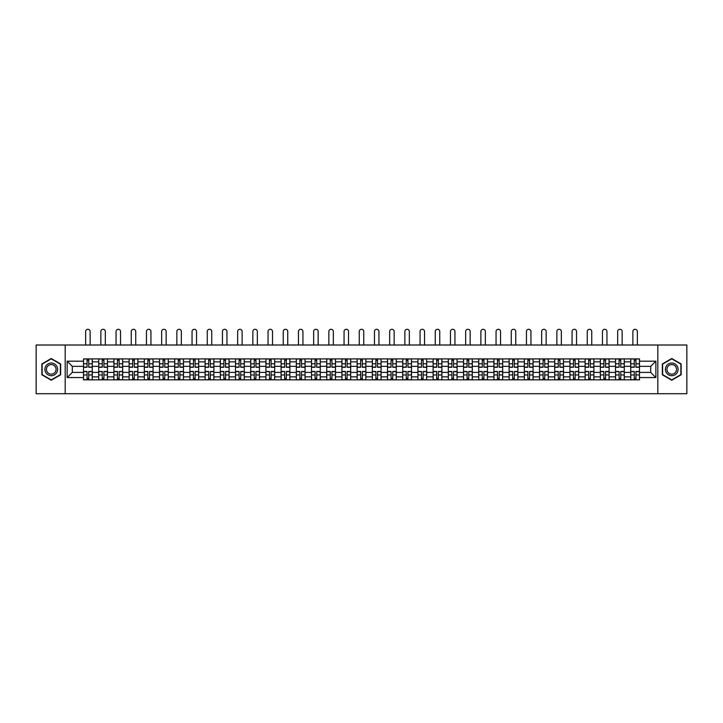 <?xml version="1.0" encoding="UTF-8"?>
<svg xmlns="http://www.w3.org/2000/svg" width="723" height="723" viewBox="0 0 723 723"><rect width="100%" height="100%" fill="white"/><g stroke="black" fill="none" stroke-linecap="round" stroke-linejoin="round"><path stroke-width="1.08" d="M657.813 393.728L686.85 393.728L686.85 345.007L36.15 345.007L36.15 393.728L657.813 393.728L657.813 345.007M98.708 379.846L98.708 361.861L92.273 361.861L92.273 379.846M92.273 361.861L92.273 358.897M98.708 361.861L98.708 358.897M107.474 358.897L107.474 379.846M113.909 379.846L113.909 358.897M122.675 358.897L122.675 379.846M129.11 379.846L129.11 358.897M137.876 358.897L137.876 379.846M144.311 379.846L144.311 358.897M153.077 358.897L153.077 379.846M159.512 379.846L159.512 358.897M168.278 358.897L168.278 379.846M174.713 379.846L174.713 358.897M183.479 358.897L183.479 379.846M189.905 379.846L189.905 358.897M198.68 358.897L198.68 379.846M205.106 379.846L205.106 358.897M213.881 358.897L213.881 379.846M220.307 379.846L220.307 358.897M229.083 358.897L229.083 379.846M235.508 379.846L235.508 358.897M244.284 358.897L244.284 379.846M250.709 379.846L250.709 358.897M259.485 358.897L259.485 379.846M265.91 379.846L265.91 358.897M274.686 358.897L274.686 379.846M281.111 379.846L281.111 358.897M289.878 358.897L289.878 379.846M296.313 379.846L296.313 358.897M305.079 358.897L305.079 379.846M311.514 379.846L311.514 358.897M320.28 358.897L320.28 379.846M326.715 379.846L326.715 358.897M335.481 358.897L335.481 379.846M341.916 379.846L341.916 358.897M350.682 358.897L350.682 379.846M357.117 379.846L357.117 358.897M365.883 358.897L365.883 379.846M372.318 379.846L372.318 358.897M381.084 358.897L381.084 379.846M387.519 379.846L387.519 358.897M396.285 358.897L396.285 379.846M402.72 379.846L402.72 358.897M411.486 358.897L411.486 379.846M417.921 379.846L417.921 358.897M426.687 358.897L426.687 379.846M433.122 379.846L433.122 358.897M441.889 358.897L441.889 379.846M448.314 379.846L448.314 358.897M457.09 358.897L457.09 379.846M463.515 379.846L463.515 358.897M472.291 358.897L472.291 379.846M478.716 379.846L478.716 358.897M487.492 358.897L487.492 379.846M493.917 379.846L493.917 358.897M502.693 358.897L502.693 379.846M509.119 379.846L509.119 358.897M517.894 358.897L517.894 379.846M524.32 379.846L524.32 358.897M533.095 358.897L533.095 379.846M539.521 379.846L539.521 358.897M548.287 358.897L548.287 379.846M554.722 379.846L554.722 358.897M563.488 358.897L563.488 379.846M569.923 379.846L569.923 358.897M578.689 358.897L578.689 379.846M585.124 379.846L585.124 358.897M593.89 358.897L593.89 379.846M600.325 379.846L600.325 358.897M609.091 358.897L609.091 379.846M615.526 379.846L615.526 358.897M624.292 358.897L624.292 379.846M630.727 379.846L630.727 358.897M630.727 372.39L624.292 372.39M615.526 372.39L609.091 372.39M600.325 372.39L593.89 372.39M585.124 372.39L578.689 372.39M569.923 372.39L563.488 372.39M554.722 372.39L548.287 372.39M539.521 372.39L533.095 372.39M524.32 372.39L517.894 372.39M509.119 372.39L502.693 372.39M493.917 372.39L487.492 372.39M478.716 372.39L472.291 372.39M463.515 372.39L457.09 372.39M448.314 372.39L441.889 372.39M433.122 372.39L426.687 372.39M417.921 372.39L411.486 372.39M402.72 372.39L396.285 372.39M387.519 372.39L381.084 372.39M372.318 372.39L365.883 372.39M357.117 372.39L350.682 372.39M341.916 372.39L335.481 372.39M326.715 372.39L320.28 372.39M311.514 372.39L305.079 372.39M296.313 372.39L289.878 372.39M281.111 372.39L274.686 372.39M265.91 372.39L259.485 372.39M250.709 372.39L244.284 372.39M235.508 372.39L229.083 372.39M220.307 372.39L213.881 372.39M205.106 372.39L198.68 372.39M189.905 372.39L183.479 372.39M174.713 372.39L168.278 372.39M159.512 372.39L153.077 372.39M144.311 372.39L137.876 372.39M129.11 372.39L122.675 372.39M113.909 372.39L107.474 372.39M98.708 372.39L92.273 372.39M630.727 366.344L624.292 366.344M615.526 366.344L609.091 366.344M600.325 366.344L593.89 366.344M585.124 366.344L578.689 366.344M569.923 366.344L563.488 366.344M554.722 366.344L548.287 366.344M539.521 366.344L533.095 366.344M524.32 366.344L517.894 366.344M509.119 366.344L502.693 366.344M493.917 366.344L487.492 366.344M478.716 366.344L472.291 366.344M463.515 366.344L457.09 366.344M448.314 366.344L441.889 366.344M433.122 366.344L426.687 366.344M417.921 366.344L411.486 366.344M402.72 366.344L396.285 366.344M387.519 366.344L381.084 366.344M372.318 366.344L365.883 366.344M357.117 366.344L350.682 366.344M341.916 366.344L335.481 366.344M326.715 366.344L320.28 366.344M311.514 366.344L305.079 366.344M296.313 366.344L289.878 366.344M281.111 366.344L274.686 366.344M265.91 366.344L259.485 366.344M250.709 366.344L244.284 366.344M235.508 366.344L229.083 366.344M220.307 366.344L213.881 366.344M205.106 366.344L198.68 366.344M189.905 366.344L183.479 366.344M174.713 366.344L168.278 366.344M159.512 366.344L153.077 366.344M144.311 366.344L137.876 366.344M129.11 366.344L122.675 366.344M113.909 366.344L107.474 366.344M98.708 366.344L92.273 366.344M72.3 372.39L83.507 372.39L83.507 366.344L72.3 366.344L72.3 372.39L67.14 377.551L67.14 361.184L83.507 361.184L83.507 366.344M639.494 366.344L639.494 372.39L650.7 372.39L650.7 366.344L639.494 366.344L639.494 358.897L83.507 358.897L83.507 361.184M639.494 361.184L655.86 361.184L655.86 377.551L639.494 377.551L639.494 372.39M83.507 372.39L83.507 379.846L639.494 379.846L639.494 377.551M83.507 377.551L67.14 377.551M65.187 393.728L65.187 345.007M60.66 363.94L51.252 358.509L41.853 363.94L41.853 374.794L51.252 380.226L60.66 374.794L60.66 363.94M681.147 363.94L671.748 358.509L662.34 363.94L662.34 374.794L671.748 380.226L681.147 374.794L681.147 363.94M88.721 378.382L87.058 378.382M87.058 360.352L88.721 360.352M103.922 378.382L102.259 378.382M102.259 360.352L103.922 360.352M119.123 378.382L117.46 378.382M117.46 360.352L119.123 360.352M134.324 378.382L132.661 378.382M132.661 360.352L134.324 360.352M149.516 378.382L147.863 378.382M147.863 360.352L149.516 360.352M164.717 378.382L163.064 378.382M163.064 360.352L164.717 360.352M179.919 378.382L178.265 378.382M178.265 360.352L179.919 360.352M195.12 378.382L193.466 378.382M193.466 360.352L195.12 360.352M210.321 378.382L208.667 378.382M208.667 360.352L210.321 360.352M225.522 378.382L223.868 378.382M223.868 360.352L225.522 360.352M240.723 378.382L239.069 378.382M239.069 360.352L240.723 360.352M255.924 378.382L254.27 378.382M254.27 360.352L255.924 360.352M271.125 378.382L269.471 378.382M269.471 360.352L271.125 360.352M286.326 378.382L284.672 378.382M284.672 360.352L286.326 360.352M301.527 378.382L299.873 378.382M299.873 360.352L301.527 360.352M316.728 378.382L315.074 378.382M315.074 360.352L316.728 360.352M331.929 378.382L330.266 378.382M330.266 360.352L331.929 360.352M347.13 378.382L345.467 378.382M345.467 360.352L347.13 360.352M362.331 378.382L360.669 378.382M360.669 360.352L362.331 360.352M377.533 378.382L375.87 378.382M375.87 360.352L377.533 360.352M392.734 378.382L391.071 378.382M391.071 360.352L392.734 360.352M407.926 378.382L406.272 378.382M406.272 360.352L407.926 360.352M423.127 378.382L421.473 378.382M421.473 360.352L423.127 360.352M438.328 378.382L436.674 378.382M436.674 360.352L438.328 360.352M453.529 378.382L451.875 378.382M451.875 360.352L453.529 360.352M468.73 378.382L467.076 378.382M467.076 360.352L468.73 360.352M483.931 378.382L482.277 378.382M482.277 360.352L483.931 360.352M499.132 378.382L497.478 378.382M497.478 360.352L499.132 360.352M514.333 378.382L512.679 378.382M512.679 360.352L514.333 360.352M529.534 378.382L527.88 378.382M527.88 360.352L529.534 360.352M544.735 378.382L543.081 378.382M543.081 360.352L544.735 360.352M559.936 378.382L558.283 378.382M558.283 360.352L559.936 360.352M575.137 378.382L573.484 378.382M573.484 360.352L575.137 360.352M590.339 378.382L588.676 378.382M588.676 360.352L590.339 360.352M605.54 378.382L603.877 378.382M603.877 360.352L605.54 360.352M620.741 378.382L619.078 378.382M619.078 360.352L620.741 360.352M635.942 378.382L634.279 378.382M634.279 360.352L635.942 360.352M67.14 361.184L72.3 366.344M650.7 372.39L655.86 377.551M650.7 366.344L655.86 361.184M90.131 345.007L90.131 331.514A2.241 2.241 0 0 0 87.89 329.272A2.241 2.241 0 0 0 85.648 331.514L85.648 345.007M88.721 367.275L88.721 358.988L92.228 358.988L92.228 367.275L88.721 367.275M87.058 360.262L88.721 360.262M87.058 358.988L83.552 358.988L83.552 367.275L87.058 367.275L87.058 358.988L88.721 358.988M87.058 371.459L87.058 379.747L83.552 379.747L83.552 371.459L87.058 371.459M88.721 378.481L87.058 378.481M90.131 379.747L92.228 379.747L92.228 371.459L88.721 371.459L88.721 379.747L85.648 379.747M105.332 345.007L105.332 331.514A2.241 2.241 0 0 0 103.091 329.272A2.241 2.241 0 0 0 100.849 331.514L100.849 345.007M103.922 367.275L103.922 358.988L107.429 358.988L107.429 367.275L103.922 367.275M102.259 360.262L103.922 360.262M102.259 358.988L98.753 358.988L98.753 367.275L102.259 367.275L102.259 358.988L103.922 358.988M120.533 345.007L120.533 331.514A2.241 2.241 0 0 0 118.292 329.272A2.241 2.241 0 0 0 116.051 331.514L116.051 345.007M119.123 367.275L119.123 358.988L122.63 358.988L122.63 367.275L119.123 367.275M117.46 360.262L119.123 360.262M117.46 358.988L113.954 358.988L113.954 367.275L117.46 367.275L117.46 358.988L119.123 358.988M135.734 345.007L135.734 331.514A2.241 2.241 0 0 0 133.493 329.272A2.241 2.241 0 0 0 131.252 331.514L131.252 345.007M134.324 367.275L134.324 358.988L137.831 358.988L137.831 367.275L134.324 367.275M132.661 360.262L134.324 360.262M132.661 358.988L129.155 358.988L129.155 367.275L132.661 367.275L132.661 358.988L134.324 358.988M45.766 372.535A6.335 6.335 0 0 0 54.424 374.857A6.335 6.335 0 0 0 56.737 366.2A6.335 6.335 0 0 0 48.089 363.886A6.335 6.335 0 0 0 45.766 372.535M47.103 371.767A4.799 4.799 0 0 0 53.647 373.52A4.799 4.799 0 0 0 55.409 366.968A4.799 4.799 0 0 0 48.857 365.214A4.799 4.799 0 0 0 47.103 371.767M51.252 358.852L60.361 364.112L60.361 374.631L51.252 379.891L42.142 374.631L42.142 364.112L51.252 358.852M666.263 372.535A6.335 6.335 0 0 0 674.911 374.857A6.335 6.335 0 0 0 677.234 366.2A6.335 6.335 0 0 0 668.576 363.886A6.335 6.335 0 0 0 666.263 372.535M667.591 371.767A4.799 4.799 0 0 0 674.143 373.52A4.799 4.799 0 0 0 675.897 366.968A4.799 4.799 0 0 0 669.353 365.214A4.799 4.799 0 0 0 667.591 371.767M671.748 358.852L680.858 364.112L680.858 374.631L671.748 379.891L662.639 374.631L662.639 364.112L671.748 358.852M102.259 371.459L102.259 379.747L98.753 379.747L98.753 371.459L102.259 371.459M103.922 378.481L102.259 378.481M105.332 379.747L107.429 379.747L107.429 371.459L103.922 371.459L103.922 379.747L100.849 379.747M117.46 371.459L117.46 379.747L113.954 379.747L113.954 371.459L117.46 371.459M119.123 378.481L117.46 378.481M120.533 379.747L122.63 379.747L122.63 371.459L119.123 371.459L119.123 379.747L116.051 379.747M132.661 371.459L132.661 379.747L129.155 379.747L129.155 371.459L132.661 371.459M134.324 378.481L132.661 378.481M135.734 379.747L137.831 379.747L137.831 371.459L134.324 371.459L134.324 379.747L131.252 379.747M150.935 345.007L150.935 331.514A2.241 2.241 0 0 0 148.694 329.272A2.241 2.241 0 0 0 146.453 331.514L146.453 345.007M149.516 367.275L149.516 358.988L153.032 358.988L153.032 367.275L149.516 367.275M147.863 360.262L149.516 360.262M147.863 358.988L144.356 358.988L144.356 367.275L147.863 367.275L147.863 358.988L149.516 358.988M166.136 345.007L166.136 331.514A2.241 2.241 0 0 0 163.895 329.272A2.241 2.241 0 0 0 161.654 331.514L161.654 345.007M164.717 367.275L164.717 358.988L168.233 358.988L168.233 367.275L164.717 367.275M163.064 360.262L164.717 360.262M163.064 358.988L159.557 358.988L159.557 367.275L163.064 367.275L163.064 358.988L164.717 358.988M147.863 371.459L147.863 379.747L144.356 379.747L144.356 371.459L147.863 371.459M149.516 378.481L147.863 378.481M150.935 379.747L153.032 379.747L153.032 371.459L149.516 371.459L149.516 379.747L146.453 379.747M163.064 371.459L163.064 379.747L159.557 379.747L159.557 371.459L163.064 371.459M164.717 378.481L163.064 378.481M166.136 379.747L168.233 379.747L168.233 371.459L164.717 371.459L164.717 379.747L161.654 379.747M181.337 345.007L181.337 331.514A2.241 2.241 0 0 0 179.096 329.272A2.241 2.241 0 0 0 176.855 331.514L176.855 345.007M179.919 367.275L179.919 358.988L183.425 358.988L183.425 367.275L179.919 367.275M178.265 360.262L179.919 360.262M178.265 358.988L174.758 358.988L174.758 367.275L178.265 367.275L178.265 358.988L179.919 358.988M196.539 345.007L196.539 331.514A2.241 2.241 0 0 0 194.297 329.272A2.241 2.241 0 0 0 192.056 331.514L192.056 345.007M195.12 367.275L195.12 358.988L198.626 358.988L198.626 367.275L195.12 367.275M193.466 360.262L195.12 360.262M193.466 358.988L189.959 358.988L189.959 367.275L193.466 367.275L193.466 358.988L195.12 358.988M211.74 345.007L211.74 331.514A2.241 2.241 0 0 0 209.498 329.272A2.241 2.241 0 0 0 207.257 331.514L207.257 345.007M210.321 367.275L210.321 358.988L213.827 358.988L213.827 367.275L210.321 367.275M208.667 360.262L210.321 360.262M208.667 358.988L205.16 358.988L205.16 367.275L208.667 367.275L208.667 358.988L210.321 358.988M226.941 345.007L226.941 331.514A2.241 2.241 0 0 0 224.699 329.272A2.241 2.241 0 0 0 222.458 331.514L222.458 345.007M225.522 367.275L225.522 358.988L229.028 358.988L229.028 367.275L225.522 367.275M223.868 360.262L225.522 360.262M223.868 358.988L220.361 358.988L220.361 367.275L223.868 367.275L223.868 358.988L225.522 358.988M242.133 345.007L242.133 331.514A2.241 2.241 0 0 0 239.891 329.272A2.241 2.241 0 0 0 237.65 331.514L237.65 345.007M240.723 367.275L240.723 358.988L244.229 358.988L244.229 367.275L240.723 367.275M239.069 360.262L240.723 360.262M239.069 358.988L235.562 358.988L235.562 367.275L239.069 367.275L239.069 358.988L240.723 358.988M257.334 345.007L257.334 331.514A2.241 2.241 0 0 0 255.092 329.272A2.241 2.241 0 0 0 252.851 331.514L252.851 345.007M255.924 367.275L255.924 358.988L259.43 358.988L259.43 367.275L255.924 367.275M254.27 360.262L255.924 360.262M254.27 358.988L250.764 358.988L250.764 367.275L254.27 367.275L254.27 358.988L255.924 358.988M272.535 345.007L272.535 331.514A2.241 2.241 0 0 0 270.294 329.272A2.241 2.241 0 0 0 268.052 331.514L268.052 345.007M271.125 367.275L271.125 358.988L274.632 358.988L274.632 367.275L271.125 367.275M269.471 360.262L271.125 360.262M269.471 358.988L265.965 358.988L265.965 367.275L269.471 367.275L269.471 358.988L271.125 358.988M287.736 345.007L287.736 331.514A2.241 2.241 0 0 0 285.495 329.272A2.241 2.241 0 0 0 283.253 331.514L283.253 345.007M286.326 367.275L286.326 358.988L289.833 358.988L289.833 367.275L286.326 367.275M284.672 360.262L286.326 360.262M284.672 358.988L281.166 358.988L281.166 367.275L284.672 367.275L284.672 358.988L286.326 358.988M178.265 371.459L178.265 379.747L174.758 379.747L174.758 371.459L178.265 371.459M179.919 378.481L178.265 378.481M181.337 379.747L183.425 379.747L183.425 371.459L179.919 371.459L179.919 379.747L176.855 379.747M193.466 371.459L193.466 379.747L189.959 379.747L189.959 371.459L193.466 371.459M195.12 378.481L193.466 378.481M196.683 379.747L198.626 379.747L198.626 371.459L195.12 371.459L195.12 379.747L192.056 379.747M198.626 379.747L196.539 379.747M208.667 371.459L208.667 379.747L205.16 379.747L205.16 371.459L208.667 371.459M210.321 378.481L208.667 378.481M211.74 379.747L213.827 379.747L213.827 371.459L210.321 371.459L210.321 379.747L207.257 379.747M223.868 371.459L223.868 379.747L220.361 379.747L220.361 371.459L223.868 371.459M225.522 378.481L223.868 378.481M226.941 379.747L229.028 379.747L229.028 371.459L225.522 371.459L225.522 379.747L222.458 379.747M239.069 371.459L239.069 379.747L235.562 379.747L235.562 371.459L239.069 371.459M240.723 378.481L239.069 378.481M242.133 379.747L244.229 379.747L244.229 371.459L240.723 371.459L240.723 379.747L237.65 379.747M254.27 371.459L254.27 379.747L250.764 379.747L250.764 371.459L254.27 371.459M255.924 378.481L254.27 378.481M257.334 379.747L259.43 379.747L259.43 371.459L255.924 371.459L255.924 379.747L252.851 379.747M269.471 371.459L269.471 379.747L265.965 379.747L265.965 371.459L269.471 371.459M271.125 378.481L269.471 378.481M272.535 379.747L274.632 379.747L274.632 371.459L271.125 371.459L271.125 379.747L268.052 379.747M284.672 371.459L284.672 379.747L281.166 379.747L281.166 371.459L284.672 371.459M286.326 378.481L284.672 378.481M287.736 379.747L289.833 379.747L289.833 371.459L286.326 371.459L286.326 379.747L283.253 379.747M302.937 345.007L302.937 331.514A2.241 2.241 0 0 0 300.696 329.272A2.241 2.241 0 0 0 298.454 331.514L298.454 345.007M301.527 367.275L301.527 358.988L305.034 358.988L305.034 367.275L301.527 367.275M299.873 360.262L301.527 360.262M299.873 358.988L296.358 358.988L296.358 367.275L299.873 367.275L299.873 358.988L301.527 358.988M299.873 371.459L299.873 379.747L296.358 379.747L296.358 371.459L299.873 371.459M301.527 378.481L299.873 378.481M303.082 379.747L305.034 379.747L305.034 371.459L301.527 371.459L301.527 379.747L298.454 379.747M305.034 379.747L302.937 379.747M318.138 345.007L318.138 331.514A2.241 2.241 0 0 0 315.897 329.272A2.241 2.241 0 0 0 313.655 331.514L313.655 345.007M316.728 367.275L316.728 358.988L320.235 358.988L320.235 367.275L316.728 367.275M315.074 360.262L316.728 360.262M315.074 358.988L311.559 358.988L311.559 367.275L315.074 367.275L315.074 358.988L316.728 358.988M315.074 371.459L315.074 379.747L311.559 379.747L311.559 371.459L315.074 371.459M316.728 378.481L315.074 378.481M318.138 379.747L320.235 379.747L320.235 371.459L316.728 371.459L316.728 379.747L313.655 379.747M333.339 345.007L333.339 331.514A2.241 2.241 0 0 0 331.098 329.272A2.241 2.241 0 0 0 328.857 331.514L328.857 345.007M331.929 367.275L331.929 358.988L335.436 358.988L335.436 367.275L331.929 367.275M330.266 360.262L331.929 360.262M330.266 358.988L326.76 358.988L326.76 367.275L330.266 367.275L330.266 358.988L331.929 358.988M330.266 371.459L330.266 379.747L326.76 379.747L326.76 371.459L330.266 371.459M331.929 378.481L330.266 378.481M333.339 379.747L335.436 379.747L335.436 371.459L331.929 371.459L331.929 379.747L328.857 379.747M348.54 345.007L348.54 331.514A2.241 2.241 0 0 0 346.299 329.272A2.241 2.241 0 0 0 344.058 331.514L344.058 345.007M347.13 367.275L347.13 358.988L350.637 358.988L350.637 367.275L347.13 367.275M345.467 360.262L347.13 360.262M345.467 358.988L341.961 358.988L341.961 367.275L345.467 367.275L345.467 358.988L347.13 358.988M345.467 371.459L345.467 379.747L341.961 379.747L341.961 371.459L345.467 371.459M347.13 378.481L345.467 378.481M348.54 379.747L350.637 379.747L350.637 371.459L347.13 371.459L347.13 379.747L344.058 379.747M363.741 345.007L363.741 331.514A2.241 2.241 0 0 0 361.5 329.272A2.241 2.241 0 0 0 359.259 331.514L359.259 345.007M362.331 367.275L362.331 358.988L365.838 358.988L365.838 367.275L362.331 367.275M360.669 360.262L362.331 360.262M360.669 358.988L357.162 358.988L357.162 367.275L360.669 367.275L360.669 358.988L362.331 358.988M378.942 345.007L378.942 331.514A2.241 2.241 0 0 0 376.701 329.272A2.241 2.241 0 0 0 374.46 331.514L374.46 345.007M377.533 367.275L377.533 358.988L381.039 358.988L381.039 367.275L377.533 367.275M375.87 360.262L377.533 360.262M375.87 358.988L372.363 358.988L372.363 367.275L375.87 367.275L375.87 358.988L377.533 358.988M394.143 345.007L394.143 331.514A2.241 2.241 0 0 0 391.902 329.272A2.241 2.241 0 0 0 389.661 331.514L389.661 345.007M392.734 367.275L392.734 358.988L396.24 358.988L396.24 367.275L392.734 367.275M391.071 360.262L392.734 360.262M391.071 358.988L387.564 358.988L387.564 367.275L391.071 367.275L391.071 358.988L392.734 358.988M409.345 345.007L409.345 331.514A2.241 2.241 0 0 0 407.103 329.272A2.241 2.241 0 0 0 404.862 331.514L404.862 345.007M407.926 367.275L407.926 358.988L411.441 358.988L411.441 367.275L407.926 367.275M406.272 360.262L407.926 360.262M406.272 358.988L402.765 358.988L402.765 367.275L406.272 367.275L406.272 358.988L407.926 358.988M424.546 345.007L424.546 331.514A2.241 2.241 0 0 0 422.304 329.272A2.241 2.241 0 0 0 420.063 331.514L420.063 345.007M423.127 367.275L423.127 358.988L426.642 358.988L426.642 367.275L423.127 367.275M421.473 360.262L423.127 360.262M421.473 358.988L417.966 358.988L417.966 367.275L421.473 367.275L421.473 358.988L423.127 358.988M439.747 345.007L439.747 331.514A2.241 2.241 0 0 0 437.505 329.272A2.241 2.241 0 0 0 435.264 331.514L435.264 345.007M438.328 367.275L438.328 358.988L441.834 358.988L441.834 367.275L438.328 367.275M436.674 360.262L438.328 360.262M436.674 358.988L433.167 358.988L433.167 367.275L436.674 367.275L436.674 358.988L438.328 358.988M454.948 345.007L454.948 331.514A2.241 2.241 0 0 0 452.706 329.272A2.241 2.241 0 0 0 450.465 331.514L450.465 345.007M453.529 367.275L453.529 358.988L457.035 358.988L457.035 367.275L453.529 367.275M451.875 360.262L453.529 360.262M451.875 358.988L448.368 358.988L448.368 367.275L451.875 367.275L451.875 358.988L453.529 358.988M470.149 345.007L470.149 331.514A2.241 2.241 0 0 0 467.908 329.272A2.241 2.241 0 0 0 465.666 331.514L465.666 345.007M468.73 367.275L468.73 358.988L472.236 358.988L472.236 367.275L468.73 367.275M467.076 360.262L468.73 360.262M467.076 358.988L463.57 358.988L463.57 367.275L467.076 367.275L467.076 358.988L468.73 358.988M485.35 345.007L485.35 331.514A2.241 2.241 0 0 0 483.109 329.272A2.241 2.241 0 0 0 480.867 331.514L480.867 345.007M483.931 367.275L483.931 358.988L487.438 358.988L487.438 367.275L483.931 367.275M482.277 360.262L483.931 360.262M482.277 358.988L478.771 358.988L478.771 367.275L482.277 367.275L482.277 358.988L483.931 358.988M500.542 345.007L500.542 331.514A2.241 2.241 0 0 0 498.301 329.272A2.241 2.241 0 0 0 496.059 331.514L496.059 345.007M499.132 367.275L499.132 358.988L502.639 358.988L502.639 367.275L499.132 367.275M497.478 360.262L499.132 360.262M497.478 358.988L493.972 358.988L493.972 367.275L497.478 367.275L497.478 358.988L499.132 358.988M515.743 345.007L515.743 331.514A2.241 2.241 0 0 0 513.502 329.272A2.241 2.241 0 0 0 511.26 331.514L511.26 345.007M514.333 367.275L514.333 358.988L517.84 358.988L517.84 367.275L514.333 367.275M512.679 360.262L514.333 360.262M512.679 358.988L509.173 358.988L509.173 367.275L512.679 367.275L512.679 358.988L514.333 358.988M530.944 345.007L530.944 331.514A2.241 2.241 0 0 0 528.703 329.272A2.241 2.241 0 0 0 526.461 331.514L526.461 345.007M529.534 367.275L529.534 358.988L533.041 358.988L533.041 367.275L529.534 367.275M527.88 360.262L529.534 360.262M527.88 358.988L524.374 358.988L524.374 367.275L527.88 367.275L527.88 358.988L529.534 358.988M546.145 345.007L546.145 331.514A2.241 2.241 0 0 0 543.904 329.272A2.241 2.241 0 0 0 541.663 331.514L541.663 345.007M544.735 367.275L544.735 358.988L548.242 358.988L548.242 367.275L544.735 367.275M543.081 360.262L544.735 360.262M543.081 358.988L539.575 358.988L539.575 367.275L543.081 367.275L543.081 358.988L544.735 358.988M561.346 345.007L561.346 331.514A2.241 2.241 0 0 0 559.105 329.272A2.241 2.241 0 0 0 556.864 331.514L556.864 345.007M559.936 367.275L559.936 358.988L563.443 358.988L563.443 367.275L559.936 367.275M558.283 360.262L559.936 360.262M558.283 358.988L554.767 358.988L554.767 367.275L558.283 367.275L558.283 358.988L559.936 358.988M576.547 345.007L576.547 331.514A2.241 2.241 0 0 0 574.306 329.272A2.241 2.241 0 0 0 572.065 331.514L572.065 345.007M575.137 367.275L575.137 358.988L578.644 358.988L578.644 367.275L575.137 367.275M573.484 360.262L575.137 360.262M573.484 358.988L569.968 358.988L569.968 367.275L573.484 367.275L573.484 358.988L575.137 358.988M591.748 345.007L591.748 331.514A2.241 2.241 0 0 0 589.507 329.272A2.241 2.241 0 0 0 587.266 331.514L587.266 345.007M590.339 367.275L590.339 358.988L593.845 358.988L593.845 367.275L590.339 367.275M588.676 360.262L590.339 360.262M588.676 358.988L585.169 358.988L585.169 367.275L588.676 367.275L588.676 358.988L590.339 358.988M606.949 345.007L606.949 331.514A2.241 2.241 0 0 0 604.708 329.272A2.241 2.241 0 0 0 602.467 331.514L602.467 345.007M605.54 367.275L605.54 358.988L609.046 358.988L609.046 367.275L605.54 367.275M603.877 360.262L605.54 360.262M603.877 358.988L600.37 358.988L600.37 367.275L603.877 367.275L603.877 358.988L605.54 358.988M622.151 345.007L622.151 331.514A2.241 2.241 0 0 0 619.909 329.272A2.241 2.241 0 0 0 617.668 331.514L617.668 345.007M620.741 367.275L620.741 358.988L624.247 358.988L624.247 367.275L620.741 367.275M619.078 360.262L620.741 360.262M619.078 358.988L615.571 358.988L615.571 367.275L619.078 367.275L619.078 358.988L620.741 358.988M637.352 345.007L637.352 331.514A2.241 2.241 0 0 0 635.11 329.272A2.241 2.241 0 0 0 632.869 331.514L632.869 345.007M635.942 367.275L635.942 358.988L639.448 358.988L639.448 367.275L635.942 367.275M634.279 360.262L635.942 360.262M634.279 358.988L630.772 358.988L630.772 367.275L634.279 367.275L634.279 358.988L635.942 358.988M360.669 371.459L360.669 379.747L357.162 379.747L357.162 371.459L360.669 371.459M362.331 378.481L360.669 378.481M363.886 379.747L365.838 379.747L365.838 371.459L362.331 371.459L362.331 379.747L359.259 379.747M365.838 379.747L363.741 379.747M375.87 371.459L375.87 379.747L372.363 379.747L372.363 371.459L375.87 371.459M377.533 378.481L375.87 378.481M379.087 379.747L381.039 379.747L381.039 371.459L377.533 371.459L377.533 379.747L374.46 379.747M381.039 379.747L378.942 379.747M391.071 371.459L391.071 379.747L387.564 379.747L387.564 371.459L391.071 371.459M392.734 378.481L391.071 378.481M394.143 379.747L396.24 379.747L396.24 371.459L392.734 371.459L392.734 379.747L389.661 379.747M406.272 371.459L406.272 379.747L402.765 379.747L402.765 371.459L406.272 371.459M407.926 378.481L406.272 378.481M409.489 379.747L411.441 379.747L411.441 371.459L407.926 371.459L407.926 379.747L404.862 379.747M411.441 379.747L409.345 379.747M421.473 371.459L421.473 379.747L417.966 379.747L417.966 371.459L421.473 371.459M423.127 378.481L421.473 378.481M424.546 379.747L426.642 379.747L426.642 371.459L423.127 371.459L423.127 379.747L420.063 379.747M436.674 371.459L436.674 379.747L433.167 379.747L433.167 371.459L436.674 371.459M438.328 378.481L436.674 378.481M439.747 379.747L441.834 379.747L441.834 371.459L438.328 371.459L438.328 379.747L435.264 379.747M451.875 371.459L451.875 379.747L448.368 379.747L448.368 371.459L451.875 371.459M453.529 378.481L451.875 378.481M454.948 379.747L457.035 379.747L457.035 371.459L453.529 371.459L453.529 379.747L450.465 379.747M467.076 371.459L467.076 379.747L463.57 379.747L463.57 371.459L467.076 371.459M468.73 378.481L467.076 378.481M470.149 379.747L472.236 379.747L472.236 371.459L468.73 371.459L468.73 379.747L465.666 379.747M482.277 371.459L482.277 379.747L478.771 379.747L478.771 371.459L482.277 371.459M483.931 378.481L482.277 378.481M485.495 379.747L487.438 379.747L487.438 371.459L483.931 371.459L483.931 379.747L480.867 379.747M487.438 379.747L485.35 379.747M497.478 371.459L497.478 379.747L493.972 379.747L493.972 371.459L497.478 371.459M499.132 378.481L497.478 378.481M500.696 379.747L502.639 379.747L502.639 371.459L499.132 371.459L499.132 379.747L496.059 379.747M502.639 379.747L500.542 379.747M512.679 371.459L512.679 379.747L509.173 379.747L509.173 371.459L512.679 371.459M514.333 378.481L512.679 378.481M515.897 379.747L517.84 379.747L517.84 371.459L514.333 371.459L514.333 379.747L511.26 379.747M517.84 379.747L515.743 379.747M527.88 371.459L527.88 379.747L524.374 379.747L524.374 371.459L527.88 371.459M529.534 378.481L527.88 378.481M530.944 379.747L533.041 379.747L533.041 371.459L529.534 371.459L529.534 379.747L526.461 379.747M543.081 371.459L543.081 379.747L539.575 379.747L539.575 371.459L543.081 371.459M544.735 378.481L543.081 378.481M546.145 379.747L548.242 379.747L548.242 371.459L544.735 371.459L544.735 379.747L541.663 379.747M558.283 371.459L558.283 379.747L554.767 379.747L554.767 371.459L558.283 371.459M559.936 378.481L558.283 378.481M561.346 379.747L563.443 379.747L563.443 371.459L559.936 371.459L559.936 379.747L556.864 379.747M573.484 371.459L573.484 379.747L569.968 379.747L569.968 371.459L573.484 371.459M575.137 378.481L573.484 378.481M576.547 379.747L578.644 379.747L578.644 371.459L575.137 371.459L575.137 379.747L572.065 379.747M588.676 371.459L588.676 379.747L585.169 379.747L585.169 371.459L588.676 371.459M590.339 378.481L588.676 378.481M591.893 379.747L593.845 379.747L593.845 371.459L590.339 371.459L590.339 379.747L587.266 379.747M593.845 379.747L591.748 379.747M603.877 371.459L603.877 379.747L600.37 379.747L600.37 371.459L603.877 371.459M605.54 378.481L603.877 378.481M607.094 379.747L609.046 379.747L609.046 371.459L605.54 371.459L605.54 379.747L602.467 379.747M609.046 379.747L606.949 379.747M619.078 371.459L619.078 379.747L615.571 379.747L615.571 371.459L619.078 371.459M620.741 378.481L619.078 378.481M622.295 379.747L624.247 379.747L624.247 371.459L620.741 371.459L620.741 379.747L617.668 379.747M624.247 379.747L622.151 379.747M634.279 371.459L634.279 379.747L630.772 379.747L630.772 371.459L634.279 371.459M635.942 378.481L634.279 378.481M637.496 379.747L639.448 379.747L639.448 371.459L635.942 371.459L635.942 379.747L632.869 379.747M639.448 379.747L637.352 379.747M615.526 361.861L609.091 361.861M600.325 361.861L593.89 361.861M585.124 361.861L578.689 361.861M569.923 361.861L563.488 361.861M554.722 361.861L548.287 361.861M539.521 361.861L533.095 361.861M524.32 361.861L517.894 361.861M509.119 361.861L502.693 361.861M493.917 361.861L487.492 361.861M478.716 361.861L472.291 361.861M463.515 361.861L457.09 361.861M448.314 361.861L441.889 361.861M433.122 361.861L426.687 361.861M417.921 361.861L411.486 361.861M402.72 361.861L396.285 361.861M387.519 361.861L381.084 361.861M372.318 361.861L365.883 361.861M357.117 361.861L350.682 361.861M341.916 361.861L335.481 361.861M326.715 361.861L320.28 361.861M311.514 361.861L305.079 361.861M296.313 361.861L289.878 361.861M281.111 361.861L274.686 361.861M265.91 361.861L259.485 361.861M250.709 361.861L244.284 361.861M235.508 361.861L229.083 361.861M220.307 361.861L213.881 361.861M205.106 361.861L198.68 361.861M189.905 361.861L183.479 361.861M174.713 361.861L168.278 361.861M159.512 361.861L153.077 361.861M144.311 361.861L137.876 361.861M129.11 361.861L122.675 361.861M113.909 361.861L107.474 361.861M630.727 361.861L624.292 361.861M615.526 376.873L609.091 376.873M600.325 376.873L593.89 376.873M585.124 376.873L578.689 376.873M569.923 376.873L563.488 376.873M554.722 376.873L548.287 376.873M539.521 376.873L533.095 376.873M524.32 376.873L517.894 376.873M509.119 376.873L502.693 376.873M493.917 376.873L487.492 376.873M478.716 376.873L472.291 376.873M463.515 376.873L457.09 376.873M448.314 376.873L441.889 376.873M433.122 376.873L426.687 376.873M417.921 376.873L411.486 376.873M402.72 376.873L396.285 376.873M387.519 376.873L381.084 376.873M372.318 376.873L365.883 376.873M357.117 376.873L350.682 376.873M341.916 376.873L335.481 376.873M326.715 376.873L320.28 376.873M311.514 376.873L305.079 376.873M296.313 376.873L289.878 376.873M281.111 376.873L274.686 376.873M265.91 376.873L259.485 376.873M250.709 376.873L244.284 376.873M235.508 376.873L229.083 376.873M220.307 376.873L213.881 376.873M205.106 376.873L198.68 376.873M189.905 376.873L183.479 376.873M174.713 376.873L168.278 376.873M159.512 376.873L153.077 376.873M144.311 376.873L137.876 376.873M129.11 376.873L122.675 376.873M113.909 376.873L107.474 376.873M98.708 376.873L92.273 376.873M630.727 376.873L624.292 376.873M88.721 367.067L92.228 367.067M88.721 363.777L92.228 363.777M83.552 367.067L87.058 367.067M83.552 363.777L87.058 363.777M87.058 371.667L83.552 371.667M87.058 374.957L83.552 374.957M92.228 371.667L88.721 371.667M92.228 374.957L88.721 374.957M103.922 367.067L107.429 367.067M103.922 363.777L107.429 363.777M98.753 367.067L102.259 367.067M98.753 363.777L102.259 363.777M119.123 367.067L122.63 367.067M119.123 363.777L122.63 363.777M113.954 367.067L117.46 367.067M113.954 363.777L117.46 363.777M134.324 367.067L137.831 367.067M134.324 363.777L137.831 363.777M129.155 367.067L132.661 367.067M129.155 363.777L132.661 363.777M102.259 371.667L98.753 371.667M102.259 374.957L98.753 374.957M107.429 371.667L103.922 371.667M107.429 374.957L103.922 374.957M117.46 371.667L113.954 371.667M117.46 374.957L113.954 374.957M122.63 371.667L119.123 371.667M122.63 374.957L119.123 374.957M132.661 371.667L129.155 371.667M132.661 374.957L129.155 374.957M137.831 371.667L134.324 371.667M137.831 374.957L134.324 374.957M149.516 367.067L153.032 367.067M149.516 363.777L153.032 363.777M144.356 367.067L147.863 367.067M144.356 363.777L147.863 363.777M164.717 367.067L168.233 367.067M164.717 363.777L168.233 363.777M159.557 367.067L163.064 367.067M159.557 363.777L163.064 363.777M147.863 371.667L144.356 371.667M147.863 374.957L144.356 374.957M153.032 371.667L149.516 371.667M153.032 374.957L149.516 374.957M163.064 371.667L159.557 371.667M163.064 374.957L159.557 374.957M168.233 371.667L164.717 371.667M168.233 374.957L164.717 374.957M179.919 367.067L183.425 367.067M179.919 363.777L183.425 363.777M174.758 367.067L178.265 367.067M174.758 363.777L178.265 363.777M195.12 367.067L198.626 367.067M195.12 363.777L198.626 363.777M189.959 367.067L193.466 367.067M189.959 363.777L193.466 363.777M210.321 367.067L213.827 367.067M210.321 363.777L213.827 363.777M205.16 367.067L208.667 367.067M205.16 363.777L208.667 363.777M225.522 367.067L229.028 367.067M225.522 363.777L229.028 363.777M220.361 367.067L223.868 367.067M220.361 363.777L223.868 363.777M240.723 367.067L244.229 367.067M240.723 363.777L244.229 363.777M235.562 367.067L239.069 367.067M235.562 363.777L239.069 363.777M255.924 367.067L259.43 367.067M255.924 363.777L259.43 363.777M250.764 367.067L254.27 367.067M250.764 363.777L254.27 363.777M271.125 367.067L274.632 367.067M271.125 363.777L274.632 363.777M265.965 367.067L269.471 367.067M265.965 363.777L269.471 363.777M286.326 367.067L289.833 367.067M286.326 363.777L289.833 363.777M281.166 367.067L284.672 367.067M281.166 363.777L284.672 363.777M178.265 371.667L174.758 371.667M178.265 374.957L174.758 374.957M183.425 371.667L179.919 371.667M183.425 374.957L179.919 374.957M193.466 371.667L189.959 371.667M193.466 374.957L189.959 374.957M198.626 371.667L195.12 371.667M198.626 374.957L195.12 374.957M208.667 371.667L205.16 371.667M208.667 374.957L205.16 374.957M213.827 371.667L210.321 371.667M213.827 374.957L210.321 374.957M223.868 371.667L220.361 371.667M223.868 374.957L220.361 374.957M229.028 371.667L225.522 371.667M229.028 374.957L225.522 374.957M239.069 371.667L235.562 371.667M239.069 374.957L235.562 374.957M244.229 371.667L240.723 371.667M244.229 374.957L240.723 374.957M254.27 371.667L250.764 371.667M254.27 374.957L250.764 374.957M259.43 371.667L255.924 371.667M259.43 374.957L255.924 374.957M269.471 371.667L265.965 371.667M269.471 374.957L265.965 374.957M274.632 371.667L271.125 371.667M274.632 374.957L271.125 374.957M284.672 371.667L281.166 371.667M284.672 374.957L281.166 374.957M289.833 371.667L286.326 371.667M289.833 374.957L286.326 374.957M301.527 367.067L305.034 367.067M301.527 363.777L305.034 363.777M296.358 367.067L299.873 367.067M296.358 363.777L299.873 363.777M299.873 371.667L296.358 371.667M299.873 374.957L296.358 374.957M305.034 371.667L301.527 371.667M305.034 374.957L301.527 374.957M316.728 367.067L320.235 367.067M316.728 363.777L320.235 363.777M311.559 367.067L315.074 367.067M311.559 363.777L315.074 363.777M315.074 371.667L311.559 371.667M315.074 374.957L311.559 374.957M320.235 371.667L316.728 371.667M320.235 374.957L316.728 374.957M331.929 367.067L335.436 367.067M331.929 363.777L335.436 363.777M326.76 367.067L330.266 367.067M326.76 363.777L330.266 363.777M330.266 371.667L326.76 371.667M330.266 374.957L326.76 374.957M335.436 371.667L331.929 371.667M335.436 374.957L331.929 374.957M347.13 367.067L350.637 367.067M347.13 363.777L350.637 363.777M341.961 367.067L345.467 367.067M341.961 363.777L345.467 363.777M345.467 371.667L341.961 371.667M345.467 374.957L341.961 374.957M350.637 371.667L347.13 371.667M350.637 374.957L347.13 374.957M362.331 367.067L365.838 367.067M362.331 363.777L365.838 363.777M357.162 367.067L360.669 367.067M357.162 363.777L360.669 363.777M377.533 367.067L381.039 367.067M377.533 363.777L381.039 363.777M372.363 367.067L375.87 367.067M372.363 363.777L375.87 363.777M392.734 367.067L396.24 367.067M392.734 363.777L396.24 363.777M387.564 367.067L391.071 367.067M387.564 363.777L391.071 363.777M407.926 367.067L411.441 367.067M407.926 363.777L411.441 363.777M402.765 367.067L406.272 367.067M402.765 363.777L406.272 363.777M423.127 367.067L426.642 367.067M423.127 363.777L426.642 363.777M417.966 367.067L421.473 367.067M417.966 363.777L421.473 363.777M438.328 367.067L441.834 367.067M438.328 363.777L441.834 363.777M433.167 367.067L436.674 367.067M433.167 363.777L436.674 363.777M453.529 367.067L457.035 367.067M453.529 363.777L457.035 363.777M448.368 367.067L451.875 367.067M448.368 363.777L451.875 363.777M468.73 367.067L472.236 367.067M468.73 363.777L472.236 363.777M463.57 367.067L467.076 367.067M463.57 363.777L467.076 363.777M483.931 367.067L487.438 367.067M483.931 363.777L487.438 363.777M478.771 367.067L482.277 367.067M478.771 363.777L482.277 363.777M499.132 367.067L502.639 367.067M499.132 363.777L502.639 363.777M493.972 367.067L497.478 367.067M493.972 363.777L497.478 363.777M514.333 367.067L517.84 367.067M514.333 363.777L517.84 363.777M509.173 367.067L512.679 367.067M509.173 363.777L512.679 363.777M529.534 367.067L533.041 367.067M529.534 363.777L533.041 363.777M524.374 367.067L527.88 367.067M524.374 363.777L527.88 363.777M544.735 367.067L548.242 367.067M544.735 363.777L548.242 363.777M539.575 367.067L543.081 367.067M539.575 363.777L543.081 363.777M559.936 367.067L563.443 367.067M559.936 363.777L563.443 363.777M554.767 367.067L558.283 367.067M554.767 363.777L558.283 363.777M575.137 367.067L578.644 367.067M575.137 363.777L578.644 363.777M569.968 367.067L573.484 367.067M569.968 363.777L573.484 363.777M590.339 367.067L593.845 367.067M590.339 363.777L593.845 363.777M585.169 367.067L588.676 367.067M585.169 363.777L588.676 363.777M605.54 367.067L609.046 367.067M605.54 363.777L609.046 363.777M600.37 367.067L603.877 367.067M600.37 363.777L603.877 363.777M620.741 367.067L624.247 367.067M620.741 363.777L624.247 363.777M615.571 367.067L619.078 367.067M615.571 363.777L619.078 363.777M635.942 367.067L639.448 367.067M635.942 363.777L639.448 363.777M630.772 367.067L634.279 367.067M630.772 363.777L634.279 363.777M360.669 371.667L357.162 371.667M360.669 374.957L357.162 374.957M365.838 371.667L362.331 371.667M365.838 374.957L362.331 374.957M375.87 371.667L372.363 371.667M375.87 374.957L372.363 374.957M381.039 371.667L377.533 371.667M381.039 374.957L377.533 374.957M391.071 371.667L387.564 371.667M391.071 374.957L387.564 374.957M396.24 371.667L392.734 371.667M396.24 374.957L392.734 374.957M406.272 371.667L402.765 371.667M406.272 374.957L402.765 374.957M411.441 371.667L407.926 371.667M411.441 374.957L407.926 374.957M421.473 371.667L417.966 371.667M421.473 374.957L417.966 374.957M426.642 371.667L423.127 371.667M426.642 374.957L423.127 374.957M436.674 371.667L433.167 371.667M436.674 374.957L433.167 374.957M441.834 371.667L438.328 371.667M441.834 374.957L438.328 374.957M451.875 371.667L448.368 371.667M451.875 374.957L448.368 374.957M457.035 371.667L453.529 371.667M457.035 374.957L453.529 374.957M467.076 371.667L463.57 371.667M467.076 374.957L463.57 374.957M472.236 371.667L468.73 371.667M472.236 374.957L468.73 374.957M482.277 371.667L478.771 371.667M482.277 374.957L478.771 374.957M487.438 371.667L483.931 371.667M487.438 374.957L483.931 374.957M497.478 371.667L493.972 371.667M497.478 374.957L493.972 374.957M502.639 371.667L499.132 371.667M502.639 374.957L499.132 374.957M512.679 371.667L509.173 371.667M512.679 374.957L509.173 374.957M517.84 371.667L514.333 371.667M517.84 374.957L514.333 374.957M527.88 371.667L524.374 371.667M527.88 374.957L524.374 374.957M533.041 371.667L529.534 371.667M533.041 374.957L529.534 374.957M543.081 371.667L539.575 371.667M543.081 374.957L539.575 374.957M548.242 371.667L544.735 371.667M548.242 374.957L544.735 374.957M558.283 371.667L554.767 371.667M558.283 374.957L554.767 374.957M563.443 371.667L559.936 371.667M563.443 374.957L559.936 374.957M573.484 371.667L569.968 371.667M573.484 374.957L569.968 374.957M578.644 371.667L575.137 371.667M578.644 374.957L575.137 374.957M588.676 371.667L585.169 371.667M588.676 374.957L585.169 374.957M593.845 371.667L590.339 371.667M593.845 374.957L590.339 374.957M603.877 371.667L600.37 371.667M603.877 374.957L600.37 374.957M609.046 371.667L605.54 371.667M609.046 374.957L605.54 374.957M619.078 371.667L615.571 371.667M619.078 374.957L615.571 374.957M624.247 371.667L620.741 371.667M624.247 374.957L620.741 374.957M634.279 371.667L630.772 371.667M634.279 374.957L630.772 374.957M639.448 371.667L635.942 371.667M639.448 374.957L635.942 374.957"/></g></svg>
